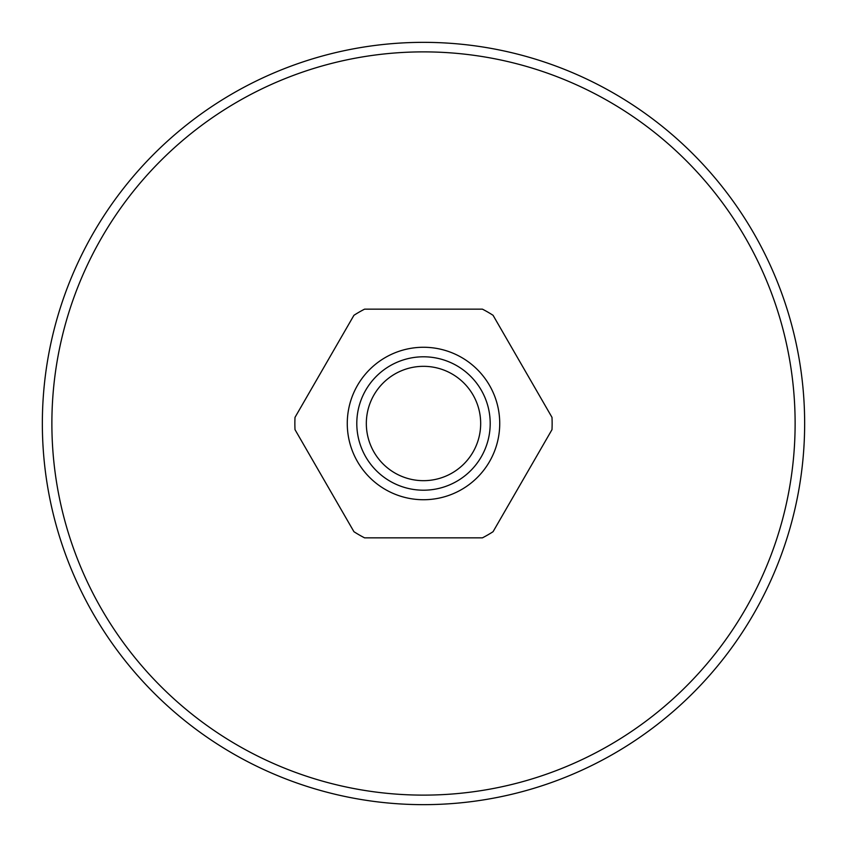 <?xml version="1.0" encoding="UTF-8"?>
<svg xmlns="http://www.w3.org/2000/svg" width="847" height="847" viewBox="0 0 847 847"><rect width="100%" height="100%" fill="white"/><g stroke="black" fill="none" stroke-linecap="round" stroke-linejoin="round"><path stroke-width="1.27" d="M804.65 423.5A381.15 381.15 0 0 1 423.5 804.65A381.15 381.15 0 0 1 42.35 423.5A381.15 381.15 0 0 1 423.5 42.35A381.15 381.15 0 0 1 804.65 423.5M795.121 423.5A371.621 371.621 0 0 0 423.5 51.879A371.621 371.621 0 0 0 51.879 423.5A371.621 371.621 0 0 0 423.5 795.121A371.621 371.621 0 0 0 795.121 423.5M499.73 423.5A76.23 76.23 0 0 0 423.5 347.27A76.23 76.23 0 0 0 347.27 423.5A76.23 76.23 0 0 0 423.5 499.73A76.23 76.23 0 0 0 499.73 423.5M493.06 315.296L551.99 417.359A128.638 128.638 0 0 1 551.99 429.641L493.06 531.704A128.638 128.638 0 0 1 482.43 537.845L364.57 537.845A128.638 128.638 0 0 1 353.94 531.704L295.01 429.641A128.638 128.638 0 0 1 295.01 417.359L353.94 315.296A128.638 128.638 0 0 1 364.57 309.155L482.43 309.155A128.638 128.638 0 0 1 493.06 315.296M480.673 423.5A57.173 57.173 0 0 1 423.5 480.673A57.173 57.173 0 0 1 366.328 423.5A57.173 57.173 0 0 1 423.5 366.328A57.173 57.173 0 0 1 480.673 423.5M490.201 423.5A66.701 66.701 0 0 0 423.5 356.799A66.701 66.701 0 0 0 356.799 423.5A66.701 66.701 0 0 0 423.5 490.201A66.701 66.701 0 0 0 490.201 423.5"/></g></svg>
